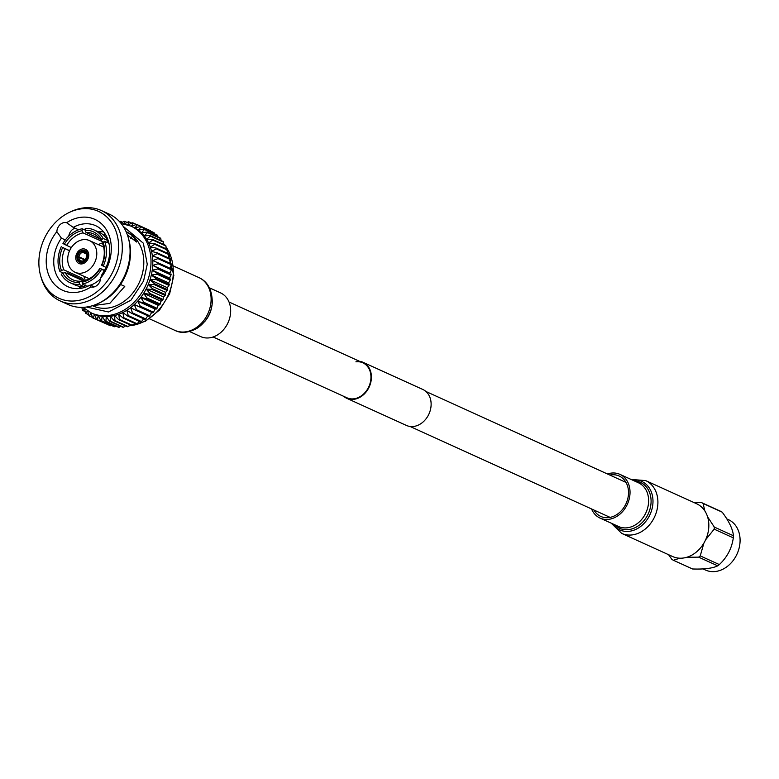 <?xml version="1.0" encoding="UTF-8"?>
<svg xmlns="http://www.w3.org/2000/svg" width="779" height="779" viewBox="0 0 779 779"><rect width="100%" height="100%" fill="white"/><g stroke="black" fill="none" stroke-linecap="round" stroke-linejoin="round"><path stroke-width="1.17" d="M355.906 361.816A19.212 15.317 114.4 0 1 362.848 362.819A19.212 15.317 114.4 0 1 370.288 382.538A19.212 15.317 114.4 0 1 353.9 398.809A19.212 15.317 114.4 0 1 346.957 397.806L213.115 336.976M359.479 361.29A19.757 15.765 114.4 0 1 363.082 362.323A19.757 15.765 114.4 0 1 370.726 382.606A19.757 15.765 114.4 0 1 353.87 399.335A19.757 15.765 114.4 0 1 346.733 398.303A19.757 15.765 114.4 0 1 343.588 396.268M363.082 362.323L422.793 389.451A19.757 15.765 114.4 0 1 430.436 409.735A19.757 15.765 114.4 0 1 413.581 426.473A19.757 15.765 114.4 0 1 406.443 425.441L346.733 398.303M82.74 260.965A4.528 3.613 -65.6 0 0 86.498 256.427L87.521 256.009A6.339 5.064 -65.6 0 1 82.146 262.484L82.74 260.965M82.574 261.15L81.688 262.542L83.616 263.409M81.688 262.542A6.339 5.064 -65.6 0 1 79.624 262.182A6.339 5.064 -65.6 0 1 76.946 257.333L78.961 257.372A4.528 3.613 -65.6 0 0 80.87 260.761A4.528 3.613 -65.6 0 0 82.282 261.014M78.961 257.372L84.677 259.972M77.988 257.265L76.975 256.807A6.339 5.064 -65.6 0 1 82.35 250.341L82.788 250.536M88.709 256.018L87.55 255.493A6.339 5.064 -65.6 0 0 84.872 250.634A6.339 5.064 -65.6 0 0 82.808 250.283L82.759 251.15A5.434 4.333 114.4 0 1 86.79 255.58L86.527 255.901A4.528 3.613 -65.6 0 0 84.619 252.513A4.528 3.613 -65.6 0 0 83.207 252.25L82.759 251.15M75.748 257.226A7.79 6.213 -65.6 0 0 79.02 263.506A7.79 6.213 -65.6 0 0 88.748 255.6A7.79 6.213 -65.6 0 0 85.466 249.319A7.79 6.213 -65.6 0 0 75.748 257.226M96.762 254.597A17.401 13.876 -65.6 0 0 89.439 240.575A17.401 13.876 -65.6 0 0 67.734 258.219A17.401 13.876 -65.6 0 0 75.047 272.251A17.401 13.876 -65.6 0 0 96.762 254.597M78.562 229.795L73.245 227.38A33.516 26.729 114.4 0 1 95.613 225.667A33.516 26.729 114.4 0 1 109.703 252.698A33.516 26.729 114.4 0 1 102.078 274.198L100.676 278.015A8.413 6.719 114.4 0 1 90.909 286.935A38.95 31.072 114.4 0 1 51.19 280.002A38.95 31.072 114.4 0 1 56.848 231.636L61.414 238.17L65.319 239.942M82.087 288.103L79.565 287.636L79.37 288.522M94.356 286.857L90.257 284.987A33.516 26.729 114.4 0 1 67.88 286.701A33.516 26.729 114.4 0 1 53.79 259.67A33.516 26.729 114.4 0 1 61.414 238.17M84.483 286.818A33.516 26.729 -65.6 0 0 84.736 287.402M73.245 227.38L66.614 222.716A38.95 31.072 114.4 0 1 111.251 250.77A38.95 31.072 114.4 0 1 100.676 278.015M84.035 281.219L82.681 278.385L63.781 269.797L61.424 270.381A26.983 21.52 114.4 0 1 62.661 247.479L69.613 250.663M87.998 233.379L99.955 238.997M99.741 238.715L86.06 232.502L85.164 230.302A26.983 21.52 114.4 0 1 101.728 239.601L103.218 238.462L107.94 240.604L107.512 242.444L108.924 243.077M75.027 228.189A8.413 6.719 -65.6 0 0 68.795 236.047M56.848 231.636A8.413 6.719 114.4 0 1 56.857 231.529A8.413 6.719 114.4 0 1 66.614 222.716M92.477 305.709L93.022 305.952A40.654 32.426 -65.6 0 0 143.745 264.714A40.654 32.426 -65.6 0 0 126.656 231.938L132.673 235.842L136.598 242.035L127.425 234.985M38.95 259.797A47.733 38.074 114.4 0 1 69.35 212.404A47.733 38.074 114.4 0 1 118.574 249.855A47.733 38.074 114.4 0 1 83.431 299.155A47.733 38.074 114.4 0 1 40.615 275.639A47.733 38.074 114.4 0 1 38.95 259.797M40.615 275.639L41.121 277.412A49.661 39.612 -65.6 0 0 60.265 300.967A49.661 39.612 -65.6 0 0 122.235 250.585A49.661 39.612 -65.6 0 0 101.358 210.544A49.661 39.612 -65.6 0 0 71.016 211.615L69.35 212.404M98.368 303.421L100.033 302.642A47.733 38.074 -65.6 0 0 130.434 255.249A47.733 38.074 -65.6 0 0 128.769 239.406L128.262 237.634A49.661 39.612 114.4 0 1 129.996 254.12A49.661 39.612 114.4 0 1 98.368 303.421A49.661 39.612 114.4 0 1 68.026 304.501L60.265 300.967M101.358 210.544L109.118 214.069A49.661 39.612 114.4 0 1 128.262 237.634M103.071 242.435L102.711 243.924A25.171 20.079 114.4 0 1 104.24 254.236A25.171 20.079 114.4 0 1 101.562 265.084L103.218 266.116A28.979 23.117 -65.6 0 0 106.421 253.389A28.979 23.117 -65.6 0 0 104.571 241.295L103.071 242.435A26.983 21.52 114.4 0 1 104.756 253.603A26.983 21.52 114.4 0 1 101.835 265.337M99.887 268.288L100.16 268.551A26.983 21.52 114.4 0 1 82.35 282.144L83.441 280.849A25.171 20.079 114.4 0 0 99.887 268.288L104.493 270.381M83.382 280.927L65.124 272.631A25.171 20.079 114.4 0 0 72.827 279.778A25.171 20.079 114.4 0 0 80.422 281.219L82.379 282.115M63.781 269.797A25.171 20.079 114.4 0 1 62.242 259.485A25.171 20.079 114.4 0 1 64.92 248.647L62.661 247.479M83.976 276.302A25.171 20.079 -65.6 0 0 85.32 280.362M91.367 312.983L93.159 313.801A47.733 38.074 -65.6 0 0 94.434 314.346A47.733 38.074 -65.6 0 0 98.232 315.583A47.733 38.074 -65.6 0 0 102.195 316.323A47.733 38.074 -65.6 0 0 106.265 316.566A47.733 38.074 -65.6 0 0 110.414 316.293A47.733 38.074 -65.6 0 0 114.591 315.524A47.733 38.074 -65.6 0 0 118.749 314.258A47.733 38.074 -65.6 0 0 122.839 312.506A47.733 38.074 -65.6 0 0 126.821 310.305A47.733 38.074 -65.6 0 0 130.658 307.656A47.733 38.074 -65.6 0 0 134.29 304.599A47.733 38.074 -65.6 0 0 137.688 301.161A47.733 38.074 -65.6 0 0 140.824 297.393A47.733 38.074 -65.6 0 0 143.648 293.332A47.733 38.074 -65.6 0 0 146.14 289.009A47.733 38.074 -65.6 0 0 148.263 284.491A47.733 38.074 -65.6 0 0 149.996 279.817A47.733 38.074 -65.6 0 0 151.33 275.036A47.733 38.074 -65.6 0 0 152.236 270.206A47.733 38.074 -65.6 0 0 152.713 265.366A47.733 38.074 -65.6 0 0 152.762 260.595A47.733 38.074 -65.6 0 0 152.363 255.921A47.733 38.074 -65.6 0 0 151.535 251.413A47.733 38.074 -65.6 0 0 150.289 247.109A47.733 38.074 -65.6 0 0 148.623 243.058A47.733 38.074 -65.6 0 0 146.579 239.309A47.733 38.074 -65.6 0 0 144.154 235.901A47.733 38.074 -65.6 0 0 141.388 232.863A47.733 38.074 -65.6 0 0 138.321 230.243A47.733 38.074 -65.6 0 0 134.962 228.062A47.733 38.074 -65.6 0 0 132.654 226.884L130.862 226.076A47.733 38.074 114.4 0 1 150.931 264.558A47.733 38.074 114.4 0 1 91.367 312.983L82.934 307.354M103.218 266.116L106.022 267.392M87.55 255.493L86.79 255.58M77.734 256.71A5.434 4.333 114.4 0 1 82.301 251.208L82.749 252.308A4.528 3.613 -65.6 0 0 78.991 256.846L76.975 256.807M82.35 250.341L82.301 251.208M86.761 256.106A5.434 4.333 114.4 0 1 82.194 261.608M102.994 242.766A25.171 20.079 -65.6 0 0 98.368 244.625M103.344 234.966L105.603 234.742M103.49 231.752L98.203 231.83M107.229 237.897A33.516 26.729 -65.6 0 0 106.626 238.092M90.257 284.987L90.568 286.847M120.55 284.462L124.776 286.38L109.81 303.382L92.545 305.689M82.827 280.674L81.493 279.301L67.549 272.962L66.449 273.234M130.804 238.501L132.673 235.842M63.333 273.078L59.925 271.52L61.424 270.381M62.768 273.215L61.278 274.354A28.979 23.117 114.4 0 0 70.256 282.796A28.979 23.117 114.4 0 0 79.224 284.442L79.331 282.524A26.983 21.52 114.4 0 1 62.768 273.215L65.124 272.631M85.3 285.007L83.947 286.584A28.979 23.117 114.4 0 1 74.979 284.939L70.256 282.796M80.422 281.219L79.331 282.524M85.33 287.208L79.224 284.442M82.35 282.144L82.253 284.062L86.966 286.214A28.979 23.117 114.4 0 0 88.738 285.786M100.618 278.716A28.979 23.117 114.4 0 1 90.646 285.163M104.367 270.615L100.16 268.551M108.972 243.291L104.571 241.295M101.728 239.601L101.358 241.091L103.539 242.084M85.164 230.302L85.262 228.374A28.979 23.117 114.4 0 1 94.24 230.029L98.952 232.171A28.979 23.117 114.4 0 1 107.94 240.604M71.327 247.586L64.336 244.275A26.983 21.52 114.4 0 1 82.136 230.672L82.243 228.753L85.174 230.087M82.136 230.672L83.041 232.882L101.952 241.363M82.243 228.753A28.979 23.117 114.4 0 0 62.943 243.486L64.336 244.275M69.574 250.76L64.92 248.647M66.595 245.434A25.171 20.079 114.4 0 1 83.041 232.882M86.06 232.502A25.171 20.079 114.4 0 1 93.655 233.943A25.171 20.079 114.4 0 1 101.358 241.091M101.543 269.33A28.979 23.117 114.4 0 1 82.253 284.062M94.24 230.029A28.979 23.117 114.4 0 1 103.218 238.462M61.268 246.7A28.979 23.117 -65.6 0 0 59.925 271.52M84.609 308.796L85.456 313.051A51.648 41.19 114.4 0 0 86.031 313.538L87.491 310.441L88.913 315.69A51.648 41.19 114.4 0 0 89.546 316.108L90.841 312.622L92.652 317.851A51.648 41.19 114.4 0 0 93.324 318.173L94.434 314.346L96.635 319.497A51.648 41.19 114.4 0 0 97.356 319.731L98.232 315.583L100.822 320.617A51.648 41.19 114.4 0 0 101.572 320.763L102.195 316.323L105.165 321.201A51.648 41.19 114.4 0 0 105.934 321.24L106.265 316.566L109.615 321.23A51.648 41.19 114.4 0 0 110.394 321.182L110.414 316.293L114.124 320.714A51.648 41.19 114.4 0 0 114.903 320.568L114.591 315.524L118.632 319.663A51.648 41.19 114.4 0 0 119.421 319.419L118.749 314.258L123.111 318.075A51.648 41.19 114.4 0 0 123.88 317.744L122.839 312.506L127.493 315.972A51.648 41.19 114.4 0 0 128.243 315.553L126.821 310.305L131.748 313.382A51.648 41.19 114.4 0 0 132.469 312.885L130.658 307.656L135.809 310.334A51.648 41.19 114.4 0 0 136.491 309.75L134.29 304.599L139.645 306.848A51.648 41.19 114.4 0 0 140.288 306.205L137.688 301.161L143.209 302.982A51.648 41.19 114.4 0 0 143.794 302.271L140.824 297.393L146.462 298.766A51.648 41.19 114.4 0 0 146.997 297.997L143.648 293.332L149.373 294.248A51.648 41.19 114.4 0 0 149.841 293.43L146.14 289.009L151.905 289.476A51.648 41.19 114.4 0 0 152.304 288.629L148.263 284.491L154.038 284.51A51.648 41.19 114.4 0 0 154.359 283.624L149.996 279.817L155.732 279.398A51.648 41.19 114.4 0 0 155.985 278.493L151.33 275.036L156.988 274.189A51.648 41.19 114.4 0 0 157.163 273.283L152.236 270.206L157.777 268.959A51.648 41.19 114.4 0 0 157.874 268.044L152.713 265.366L158.098 263.75A51.648 41.19 114.4 0 0 158.108 262.844L152.762 260.595L157.952 258.618A51.648 41.19 114.4 0 0 157.874 257.742L152.363 255.921L157.329 253.633A51.648 41.19 114.4 0 0 157.173 252.786L151.535 251.413L156.248 248.832A51.648 41.19 114.4 0 0 156.014 248.024L150.289 247.109L154.709 244.285A51.648 41.19 114.4 0 0 154.398 243.525L148.623 243.058L152.733 240.029A51.648 41.19 114.4 0 0 152.353 239.328L146.579 239.309L150.347 236.125A51.648 41.19 114.4 0 0 149.889 235.482L144.154 235.901L147.572 232.59A51.648 41.19 114.4 0 0 147.056 232.025L141.388 232.863L144.436 229.493A51.648 41.19 114.4 0 0 143.862 228.997L138.321 230.243L140.98 226.845A51.648 41.19 114.4 0 0 140.347 226.436L134.962 228.062L137.24 224.683A51.648 41.19 114.4 0 0 136.568 224.362L131.369 226.338L133.258 223.037A51.648 41.19 114.4 0 0 132.537 222.804L127.571 225.102L129.071 221.918A51.648 41.19 114.4 0 0 128.321 221.781L123.618 224.362L124.728 221.343A51.648 41.19 114.4 0 0 123.958 221.294L120.92 223.232M84.414 307.812L82.847 310.519A51.648 41.19 114.4 0 1 82.321 309.945L81.98 307.374M119.362 221.46L119.499 221.363A51.648 41.19 114.4 0 1 120.278 221.304L120.044 222.2M157.874 268.044L170.056 273.244L152.713 265.366M157.777 268.959L171.029 274.977A51.648 41.19 -65.6 0 0 171.117 274.072M170.056 273.244L171.351 269.768L158.098 263.75M171.029 274.977L169.569 278.084L152.236 270.206M171.351 269.768A51.648 41.19 -65.6 0 0 171.361 268.872L158.108 262.844M157.163 273.283L170.406 279.301L169.569 278.084M156.988 274.189L170.231 280.216A51.648 41.19 -65.6 0 0 170.406 279.301M170.231 280.216L168.663 282.913L151.33 275.036M170.095 268.473L171.195 264.636L157.952 258.618M171.195 264.636A51.648 41.19 -65.6 0 0 171.127 263.76L157.874 257.742M155.985 278.493L169.228 284.51L168.663 282.913M155.732 279.398L168.985 285.416A51.648 41.19 -65.6 0 0 169.228 284.51M168.985 285.416L167.329 287.694L149.996 279.817M169.695 263.799L170.582 259.65L157.329 253.633M170.582 259.65A51.648 41.19 -65.6 0 0 170.426 258.803L157.173 252.786M154.359 283.624L167.612 289.652L167.329 287.694M154.038 284.51L167.281 290.528A51.648 41.19 -65.6 0 0 167.612 289.652M167.281 290.528L165.596 292.368L148.263 284.491M169.033 258.17L169.491 254.86L156.248 248.832M169.491 254.86A51.648 41.19 -65.6 0 0 169.257 254.042L156.014 248.024M152.304 288.629L165.557 294.647L165.596 292.368M151.905 289.476L165.158 295.494A51.648 41.19 -65.6 0 0 165.557 294.647M165.158 295.494L163.473 296.896L146.14 289.009M167.748 253.36L167.952 250.302L154.709 244.285M167.952 250.302A51.648 41.19 -65.6 0 0 167.641 249.543L154.398 243.525M149.841 293.43L163.093 299.457L163.473 296.896M149.373 294.248L162.616 300.266A51.648 41.19 -65.6 0 0 163.093 299.457M162.616 300.266L160.98 301.21L143.648 293.332M165.976 248.783L165.985 246.057L152.733 240.029M165.985 246.057A51.648 41.19 -65.6 0 0 165.596 245.346L152.353 239.328M146.997 297.997L160.24 304.014L160.98 301.21M146.462 298.766L159.714 304.784A51.648 41.19 -65.6 0 0 160.24 304.014M159.714 304.784L158.156 305.271L140.824 297.393M163.746 244.509L163.59 242.142L150.347 236.125M163.59 242.142A51.648 41.19 -65.6 0 0 163.142 241.5L149.889 235.482M143.794 302.271L157.046 308.289L158.156 305.271M143.209 302.982L156.452 309A51.648 41.19 -65.6 0 0 157.046 308.289M156.452 309L155.031 309.039L137.688 301.161M161.078 240.565L160.815 238.617L147.572 232.59M160.815 238.617A51.648 41.19 -65.6 0 0 160.299 238.043L147.056 232.025M140.288 306.205L153.531 312.223L155.031 309.039M139.645 306.848L152.888 312.866A51.648 41.19 -65.6 0 0 153.531 312.223M152.888 312.866L134.29 304.599M157.981 236.991L157.689 235.511L144.436 229.493M157.689 235.511A51.648 41.19 -65.6 0 0 157.105 235.015L143.862 228.997M136.491 309.75L149.743 315.777L151.623 312.476M135.809 310.334L149.052 316.352A51.648 41.19 -65.6 0 0 149.743 315.777M154.495 233.827L154.232 232.863L140.98 226.845M154.232 232.863A51.648 41.19 -65.6 0 0 153.599 232.454L140.347 226.436M132.469 312.885L145.712 318.903L147.991 315.534M131.748 313.382L144.991 319.4A51.648 41.19 -65.6 0 0 145.712 318.903M150.629 231.1L137.24 224.683M150.493 230.711A51.648 41.19 -65.6 0 0 149.811 230.38L136.568 224.362M128.243 315.553L141.496 321.571L144.154 318.183M127.493 315.972L140.746 321.99A51.648 41.19 -65.6 0 0 141.496 321.571M136.344 224.449L133.258 223.037M123.88 317.744L137.123 323.762L139.314 321.347M123.111 318.075L136.354 324.093A51.648 41.19 -65.6 0 0 137.123 323.762M131.787 223.154L129.071 221.918M119.421 319.419L132.664 325.437L134.796 323.382M118.632 319.663L131.885 325.68A51.648 41.19 -65.6 0 0 132.664 325.437M127.123 222.434L124.728 221.343M114.903 320.568L128.155 326.586L130.161 324.901M114.124 320.714L127.367 326.732A51.648 41.19 -65.6 0 0 128.155 326.586M122.41 222.278L120.278 221.304M110.394 321.182L123.637 327.199L125.458 325.865M109.615 321.23L122.858 327.248A51.648 41.19 -65.6 0 0 123.637 327.199M105.934 321.24L119.177 327.268L120.726 326.284M105.165 321.201L118.408 327.219A51.648 41.19 -65.6 0 0 119.177 327.268M101.572 320.763L114.815 326.781L116.013 326.128M100.822 320.617L114.075 326.635A51.648 41.19 -65.6 0 0 114.815 326.781M97.356 319.731L110.599 325.749L111.358 325.408M96.635 319.497L109.888 325.525A51.648 41.19 -65.6 0 0 110.599 325.749M93.324 318.173L106.791 324.113M89.546 316.108L92.516 317.452M86.031 313.538L88.65 314.726M82.847 310.519L85.154 311.571M80.675 307.364L82.068 307.997M88.65 256.525L87.521 256.009M82.146 262.484L83.898 263.283M85.057 259.602L78.991 256.846M82.749 252.308L85.992 253.788M85.739 253.409L83.207 252.25M81.737 261.666A5.434 4.333 114.4 0 1 77.705 257.236M609.84 475.063A22.201 17.703 114.4 0 1 619.159 476.008A22.201 17.703 114.4 0 1 628.487 493.915A22.201 17.703 114.4 0 1 600.784 516.428A22.201 17.703 114.4 0 1 593.949 510.041M708.793 527.12A28.998 23.127 114.4 0 1 672.618 556.537L621.691 533.391A28.998 23.127 114.4 0 0 657.865 503.974A28.998 23.127 114.4 0 0 645.684 480.604L696.611 503.74A28.998 23.127 114.4 0 1 708.793 527.12M607.454 473.983A24.013 19.154 114.4 0 1 619.909 474.362A24.013 19.154 114.4 0 1 629.997 493.72A24.013 19.154 114.4 0 1 600.034 518.084A24.013 19.154 114.4 0 1 591.563 508.96M189.55 331.542L200.67 336.596A24.013 19.154 -65.6 0 0 230.633 312.233A24.013 19.154 -65.6 0 0 220.535 292.875L209.415 287.821M707.575 516.789L714.294 527.062A32.085 25.59 -65.6 0 1 714.246 528.104A32.085 25.59 -65.6 0 1 714.177 529.155L733.302 537.851A32.085 25.59 -65.6 0 0 733.38 536.799A32.085 25.59 -65.6 0 0 733.419 535.748C732.912 529.379 729.173 521.511 722.191 512.163A32.085 25.59 -65.6 0 0 720.672 511.306L701.548 502.611A32.085 25.59 -65.6 0 1 703.067 503.468L704.859 510.966M694.001 502.562L701.548 502.611M726.836 518.911L728.414 519.632A27.693 22.085 114.4 0 1 740.05 541.95A27.693 22.085 114.4 0 1 705.501 570.043L703.018 568.913M733.302 537.851C731.861 548.25 727.216 557.16 719.358 564.58A32.085 25.59 -65.6 0 1 717.722 565.827C712.532 568.349 704.138 569.391 692.55 568.972L673.426 560.276L679.814 558.202M673.426 560.276A32.085 25.59 -65.6 0 1 671.907 559.429L668.577 554.706M717.722 565.827L698.597 557.141L686.786 557.277M703.904 543.099L700.233 555.894L719.358 564.58M714.177 529.155L705.628 539.789M714.294 527.062L733.419 535.748M722.191 512.163L703.067 503.468M698.597 557.141A32.085 25.59 -65.6 0 0 700.233 555.894M132.781 325.33A47.733 38.074 -65.6 0 0 173.22 274.685A47.733 38.074 -65.6 0 0 167.67 249.601M167.631 249.533A47.733 38.074 -65.6 0 0 165.985 246.972M164.272 244.742A47.733 38.074 -65.6 0 0 163.726 244.1M82.681 278.385L81.493 279.301M123.179 226.319L143.375 243.233L147.25 264.276L143.579 280.976L130.94 300.188L108.554 311.989L86.498 307.033M129.1 325.788A47.733 38.074 -65.6 0 0 131.554 325.525M632.324 480A26.622 21.237 114.4 0 1 652.948 502.883A26.622 21.237 114.4 0 1 636.716 528.96A26.622 21.237 114.4 0 1 612.46 523.722M634.418 480.955A25.201 20.098 114.4 0 1 651.049 502.708A25.201 20.098 114.4 0 1 637.076 526.614A25.201 20.098 114.4 0 1 614.543 524.676M619.909 474.362L638.488 482.805A24.013 19.154 114.4 0 1 648.586 502.163A24.013 19.154 114.4 0 1 618.623 526.526L600.034 518.084M198.888 277.567C207.633 281.57 212.092 289.749 212.268 302.086C212.258 308.679 208.538 320.851 196.668 328.563C188.021 332.935 180.767 333.529 174.895 330.364A28.998 23.127 -65.6 0 0 211.07 300.947A28.998 23.127 -65.6 0 0 198.888 277.567L173.522 266.038M204.458 321.824A24.013 19.154 -65.6 0 0 211.907 305.446M625.995 482.405L425.928 391.486M362.848 362.819L229.007 301.999M610.103 517.383L410.036 426.464M84.872 250.634L88.154 252.133M89.439 240.575L103.646 247.031M107.473 238.481L106.11 237.858M121.076 223.427L130.862 226.076M128.905 325.953L145.264 321.367L159.578 310.003L169.627 293.8L173.853 275.318L165.985 246.68M164.544 244.869L163.707 243.915M75.047 272.251L89.254 278.707M79.624 262.182L82.905 263.682M611.155 523.137L621.691 533.391M631.019 479.416L645.684 480.604M174.895 330.364L149.529 318.835"/></g></svg>
